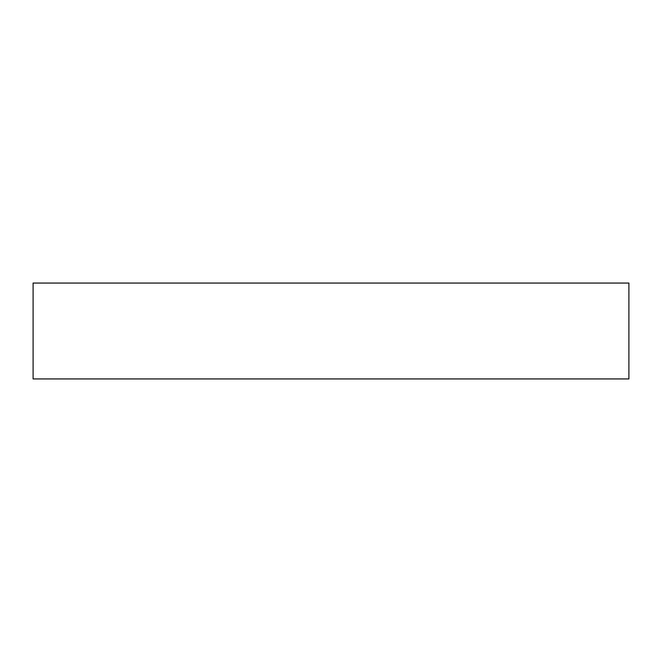 <?xml version="1.0" encoding="UTF-8"?>
<svg xmlns="http://www.w3.org/2000/svg" width="662" height="662" viewBox="0 0 662 662"><rect width="100%" height="100%" fill="white"/><g stroke="black" fill="none" stroke-linecap="round" stroke-linejoin="round"><path stroke-width="0.99" d="M628.9 378.937L628.9 283.063L33.1 283.063L33.1 378.937L628.9 378.937"/></g></svg>
